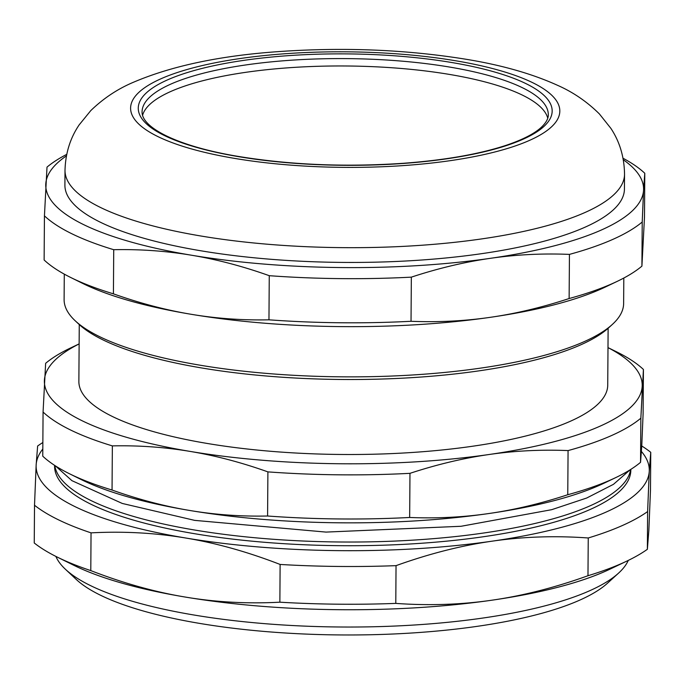 <?xml version="1.0" encoding="UTF-8"?>
<svg xmlns="http://www.w3.org/2000/svg" width="685" height="685" viewBox="0 0 685 685"><rect width="100%" height="100%" fill="white"/><g stroke="black" fill="none" stroke-linecap="round" stroke-linejoin="round"><path stroke-width="1.03" d="M547.743 118.145A203.12 54.689 0.4 0 0 345.514 65.983A203.12 54.689 0.4 0 0 142.574 115.311M75.119 320.7L78.775 324.125A275.935 74.288 0.4 0 0 343.322 379.499A275.935 74.288 0.4 0 0 608.622 327.824L612.33 324.45A279.771 75.324 -179.6 0 1 584.142 341.661A279.771 75.324 -179.6 0 1 308.113 375.996A279.771 75.324 -179.6 0 1 75.119 320.7A279.771 75.324 -179.6 0 1 64.107 299.568L64.287 274.137M623.804 278.041L623.633 303.472A279.771 75.324 -179.6 0 1 612.33 324.45M113.727 249.7C140.262 249.134 166.198 250.984 191.552 255.231C216.897 259.452 242.807 266.268 269.265 275.687L268.957 319.818C242.43 320.383 216.486 318.534 191.141 314.287C165.787 310.065 139.886 303.25 113.419 293.839L113.727 249.7A312.343 84.092 0.4 0 1 44.439 215.852L44.131 259.992A312.343 84.092 0.4 0 0 70.743 277.502A312.343 84.092 0.4 0 0 113.419 293.839M644.482 217.402L641.913 266.14L642.222 222.008L643.558 190.182L644.79 173.271L644.482 217.402M569.132 298.532C542.169 307.394 515.796 313.67 490.032 317.36C464.259 321.085 437.929 322.395 411.034 321.282L411.342 277.142C438.306 268.28 464.678 262.004 490.443 258.313C516.216 254.589 542.546 253.279 569.44 254.392L569.132 298.532A312.343 84.092 0.4 0 0 617.305 281.321A312.343 84.092 0.4 0 0 641.913 266.14M66.728 154.373A312.343 84.092 0.4 0 0 47.008 167.114L44.439 215.852M70.743 277.502L82.44 283.299A298.934 80.479 0.4 0 0 191.141 314.287A298.934 80.479 0.4 0 0 490.032 317.36A298.934 80.479 0.4 0 0 605.531 286.947L617.305 281.321M268.957 319.818A312.343 84.092 0.4 0 0 411.034 321.282M269.265 275.687A312.343 84.092 0.4 0 0 411.342 277.142M569.44 254.392A312.343 84.092 0.4 0 0 642.222 222.008M644.79 173.271A312.343 84.092 0.4 0 0 623.042 158.252M66.428 155.889A298.934 80.479 0.4 0 0 45.775 184.025A298.934 80.479 0.4 0 0 191.552 255.231A298.934 80.479 0.4 0 0 490.443 258.313A298.934 80.479 0.4 0 0 643.558 190.182A298.934 80.479 0.4 0 0 623.316 159.776M65.007 170.385L64.904 185.147A279.771 75.324 0.4 0 0 270.095 259.221A279.771 75.324 0.4 0 0 584.939 227.24A279.771 75.324 0.4 0 0 624.429 189.051L624.532 174.29C624.3 157.088 619.745 141.761 610.857 128.335L599.375 113.915C587.019 101.697 573.105 92.175 557.641 85.36C531.971 73.697 501.232 64.964 465.44 59.167C405.409 49.508 342.654 47.017 277.185 51.7C219.268 55.853 171.276 66.068 133.198 82.363C117.52 89.007 103.384 98.417 90.78 110.602L79.152 124.893C70.187 138.139 65.469 153.303 65.007 170.385A279.771 75.324 0.4 0 0 270.198 244.451A279.771 75.324 0.4 0 0 585.041 212.478A279.771 75.324 0.4 0 0 624.532 174.29M42.812 449.026A306.597 82.543 0.4 0 0 36.151 464.969L34.515 505.247L34.25 542.991A325.76 87.706 0.4 0 0 57.052 556.999L73.766 565.271A306.597 82.543 0.4 0 0 185.25 597.055A306.597 82.543 0.4 0 0 491.804 600.214A306.597 82.543 0.4 0 0 610.266 569.021L627.092 560.981A325.76 87.706 0.4 0 0 647.368 549.301L647.625 511.558L649.26 471.28A306.597 82.543 0.4 0 0 641.434 451.492M42.855 442.519A325.76 87.706 0.4 0 0 37.632 446.003L36.151 464.969A306.597 82.543 0.4 0 0 185.661 538.008A306.597 82.543 0.4 0 0 492.215 541.159A306.597 82.543 0.4 0 0 649.26 471.28L650.75 452.314L650.485 490.058L648.849 530.336L647.368 549.301M54.577 465.338L54.577 466.117A288.137 77.576 0.4 0 0 265.9 542.4A288.137 77.576 0.4 0 0 590.17 509.469A288.137 77.576 0.4 0 0 630.834 470.133L630.842 469.362M91.045 532.861C123.574 531.158 155.11 532.87 185.661 538.008C216.212 543.077 247.696 551.896 280.122 564.449L279.865 602.192C247.336 603.905 215.801 602.192 185.25 597.055C154.699 591.986 123.214 583.166 90.788 570.605L91.045 532.861A325.76 87.706 0.4 0 1 34.515 505.247M587.978 575.725C554.918 587.61 522.861 595.779 491.804 600.214C460.757 604.709 428.741 605.771 395.784 603.391L396.041 565.647C429.11 553.763 461.168 545.594 492.215 541.159C523.271 536.655 555.278 535.601 588.244 537.982L587.978 575.725A325.76 87.706 0.4 0 0 627.092 560.981M279.865 602.192A325.76 87.706 0.4 0 0 395.784 603.391M280.122 564.449A325.76 87.706 0.4 0 0 396.041 565.647M588.244 537.982A325.76 87.706 0.4 0 0 647.625 511.558M650.75 452.314A325.76 87.706 0.4 0 0 641.751 445.986M57.052 556.999A325.76 87.706 0.4 0 0 90.788 570.605M54.8 465.483A288.137 77.576 0.4 0 0 271.414 539.138A288.137 77.576 0.4 0 0 590.196 505.778A288.137 77.576 0.4 0 0 630.62 469.499M628.273 560.407A288.137 77.576 -179.6 0 1 618.632 573.062A288.137 77.576 -179.6 0 1 589.597 590.778A288.137 77.576 -179.6 0 1 305.313 626.141A288.137 77.576 -179.6 0 1 65.34 569.192A288.137 77.576 -179.6 0 1 55.879 556.408M65.34 569.192L76.249 579.424A276.706 74.494 0.4 0 0 341.541 634.952A276.706 74.494 0.4 0 0 607.578 583.132L618.632 573.062M79.126 343.887L70.247 348.126A312.343 84.092 0.4 0 0 45.638 363.307L43.069 412.045L42.761 456.184A312.343 84.092 0.4 0 0 69.373 473.703A312.343 84.092 0.4 0 0 112.049 490.032L112.357 445.892C138.892 445.327 164.828 447.177 190.182 451.424C215.527 455.645 241.437 462.461 267.895 471.879L267.587 516.01C241.06 516.576 215.116 514.735 189.771 510.479C164.417 506.258 138.516 499.442 112.049 490.032M641.776 445.421L640.543 462.332L640.852 418.201L643.421 369.463L643.112 413.594L641.776 445.421M69.373 473.703L81.07 479.491A298.934 80.479 0.4 0 0 189.771 510.479A298.934 80.479 0.4 0 0 488.662 513.553C462.889 517.278 436.559 518.588 409.664 517.475L409.972 473.335C436.936 464.473 463.308 458.196 489.073 454.506C514.846 450.781 541.176 449.471 568.071 450.584L567.762 494.724C540.799 503.586 514.426 509.863 488.662 513.553A298.934 80.479 0.4 0 0 604.161 483.139L615.935 477.513A312.343 84.092 0.4 0 0 640.543 462.332M267.895 471.879A312.343 84.092 0.4 0 0 409.972 473.335M79.126 343.921A298.934 80.479 0.4 0 0 44.405 380.218A298.934 80.479 0.4 0 0 190.182 451.424A298.934 80.479 0.4 0 0 489.073 454.506A298.934 80.479 0.4 0 0 642.188 386.374A298.934 80.479 0.4 0 0 607.989 347.612L616.808 351.944A312.343 84.092 0.4 0 1 643.421 369.463M568.071 450.584A312.343 84.092 0.4 0 0 640.852 418.201M43.069 412.045A312.343 84.092 0.4 0 0 112.357 445.892M267.587 516.01A312.343 84.092 0.4 0 0 409.664 517.475M567.762 494.724A312.343 84.092 0.4 0 0 615.935 477.513M79.263 324.587L78.869 381.451A264.436 71.197 0.4 0 0 272.81 451.458A264.436 71.197 0.4 0 0 570.408 421.232A264.436 71.197 0.4 0 0 607.732 385.141L608.126 328.278M142.069 111.869A203.12 54.689 -179.6 0 1 245.042 65.058A203.12 54.689 -179.6 0 1 449.223 66.993A203.12 54.689 -179.6 0 1 548.3 114.703C548.42 118.299 546.356 122.247 542.109 126.545C535.225 133.318 523.075 139.629 505.65 145.477C478.704 154.262 444.582 160.196 403.277 163.295C345.077 167.226 289.986 164.914 237.995 156.368C179.607 146.693 141.641 128.275 142.069 111.869M451.218 62.429A206.956 55.716 0.4 0 0 138.284 107.468A206.956 55.716 0.4 0 0 446.132 158.894A206.956 55.716 0.4 0 0 451.218 62.429M455.14 60.682A214.619 57.78 0.4 0 0 130.621 107.382A214.619 57.78 0.4 0 0 449.865 160.718A214.619 57.78 0.4 0 0 455.14 60.682M630.097 469.824L613.469 484.329L586.72 498.012L551.69 509.683L461.091 526.277L326.009 532.091L194.643 520.369L122.273 503.449L71.925 480.664L55.322 465.817"/></g></svg>
